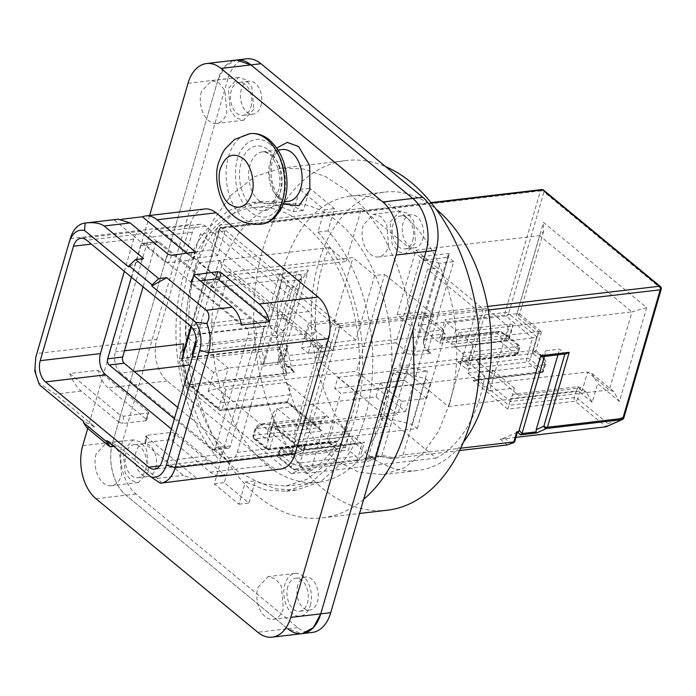 <?xml version="1.0" encoding="UTF-8"?>
<svg xmlns="http://www.w3.org/2000/svg" width="696" height="696" viewBox="0 0 696 696"><rect width="100%" height="100%" fill="white"/><g stroke="black" fill="none" stroke-linecap="round" stroke-linejoin="round"><path stroke-width="0.52" stroke-dasharray="3.48 2.61" d="M120.721 373.056A15.651 9.953 83.3 0 1 115.423 351.845L148.683 237.362A15.651 9.953 83.3 0 1 156.104 229.463A15.651 9.953 83.3 0 1 161.872 231.411L265.193 316.689A15.651 9.953 83.3 0 1 270.492 337.908L237.232 452.391A15.651 9.953 83.3 0 1 229.81 460.291A15.651 9.953 83.3 0 1 224.042 458.342L120.721 373.065L134.189 371.481M174.365 418.775L211.523 449.451A4.567 2.906 -96.7 0 0 213.211 450.016A4.567 2.906 -96.7 0 0 215.377 447.711L248.272 334.48A4.567 2.906 83.3 0 0 246.723 328.286L144.411 243.826A4.567 2.906 -96.7 0 0 142.724 243.261A4.567 2.906 -96.7 0 0 140.557 245.566L155.547 243.8L143.063 286.796M155.547 243.8A4.567 2.906 83.3 0 1 157.714 241.495A4.567 2.906 83.3 0 1 159.401 242.069L261.713 326.528A4.567 2.906 83.3 0 1 263.262 332.714L230.367 445.953A4.567 2.906 83.3 0 1 228.201 448.259A4.567 2.906 83.3 0 1 226.513 447.685L177.68 407.377M183.405 354.603A15.651 9.953 -96.7 0 0 189.025 365.026L292.346 450.312A15.651 9.953 -96.7 0 0 298.123 452.269A15.651 9.953 -96.7 0 0 305.535 444.353L297.888 470.687L311.277 469.104L321.404 434.26L390.508 426.135L403.819 380.32L334.715 388.455L337.925 377.389L354.873 391.378L484.79 376.092A133.667 85.025 83.3 0 1 480.249 396.494A133.667 85.025 83.3 0 1 436.148 458.081L320.482 362.607A133.667 85.025 83.3 0 1 322.309 266.116A133.667 85.025 83.3 0 1 329.086 247.567L346.034 261.557L216.117 276.834L212.898 287.9L282.002 279.775L268.7 325.58L199.595 333.715L196.376 344.781L185.528 335.82L275.964 325.18C276.225 339.378 277.913 353.403 281.01 367.253L320.482 362.607M183.727 343.807L179.316 359.005L179.298 360.98L185.406 385.436L286.239 373.569L286.552 375.205L286.221 371.56L281.01 367.253M286.239 373.569L279.862 348.122L283.82 334.489L196.376 344.781M361.459 208.443L218.153 225.304L211.001 249.934L186.415 252.831L192.4 232.22A15.651 9.953 -96.7 0 1 199.822 224.312A15.651 9.953 -96.7 0 1 205.598 226.261L308.92 311.547A15.651 9.953 -96.7 0 1 314.218 332.766L308.224 353.377L332.81 350.488L339.97 325.858L483.268 308.998L361.459 208.443L346.034 261.557M483.268 308.998L467.842 362.103L337.925 377.389M140.557 245.566L131.387 277.156M185.406 385.436L186.302 386.993L291.293 473.663L297.888 470.687M279.862 348.122L284.507 332.236L275.964 325.18M283.82 334.489L284.507 332.236M212.898 287.9L206.99 283.02L193.679 328.834L199.595 333.715M185.528 335.82A133.667 85.025 83.3 0 1 192.392 281.401A133.667 85.025 83.3 0 1 199.169 262.844L216.117 276.834M282.889 332.636L276.895 333.34L290.206 287.526L296.2 286.822L282.889 332.636L288.501 322.283L283.62 318.255L193.679 328.834M276.895 333.34L268.7 325.58M290.206 287.526L282.002 279.775M296.2 286.822L301.812 276.469L296.931 272.44L206.99 283.02M199.169 262.844L329.086 247.567M463.388 442.212A140.183 89.166 83.3 0 1 417.652 470.531A140.183 89.166 83.3 0 1 330.974 406.281A140.183 89.166 83.3 0 1 318.455 262.94A140.183 89.166 83.3 0 1 384.897 192.079A140.183 89.166 83.3 0 1 435.957 209.018M467.842 362.103L484.79 376.092M224.939 230.907L217.778 255.528L193.192 258.425L200.352 233.795L224.939 230.907L218.153 225.304M339.97 325.858L333.184 320.256L308.598 323.153L200.352 233.795M217.778 255.528L211.001 249.934M186.415 252.831L193.192 258.425M332.81 350.488L326.032 344.885L301.446 347.782L308.598 323.153M301.446 347.782L308.224 353.377M326.032 344.885L333.184 320.256M321.404 434.26L327.32 439.141L340.622 393.336L334.715 388.455M354.873 391.378A133.667 85.025 83.3 0 1 350.34 411.78A133.667 85.025 83.3 0 1 306.231 473.367L304.683 472.088L311.277 469.104M399.521 372.108L393.518 372.812L380.216 418.627L386.21 417.922L399.521 372.108L425.691 378.728L430.572 382.756L340.622 393.336M393.518 372.812L403.819 380.32M380.216 418.627L390.508 426.135M386.21 417.922L412.38 424.534L417.261 428.562L327.32 439.141M291.293 473.663L304.683 472.088M171.39 429.023L209.052 460.108A15.651 9.953 83.3 0 0 214.82 462.057A15.651 9.953 83.3 0 0 222.242 454.149L255.502 339.674L195.289 346.756M124.332 271.336L133.693 239.128A15.651 9.953 83.3 0 1 141.114 231.22A15.651 9.953 83.3 0 1 146.882 233.177L250.203 318.455A15.651 9.953 83.3 0 1 255.502 339.674M436.148 458.081L306.231 473.367M286.221 371.56L280.149 347.226M283.62 318.255L296.931 272.44M301.812 276.469L288.501 322.283M449.625 403.732L438.515 431.329L423.081 453.139L404.263 467.851L383.183 474.585L358.997 472.332L335.376 460.178L314.026 439.002L296.496 410.335L284.038 376.249L277.574 339.213L277.547 301.89L283.977 266.994A140.183 89.166 83.3 0 1 350.419 196.141A140.183 89.166 83.3 0 1 437.105 260.391A140.183 89.166 83.3 0 1 449.625 403.732M417.261 428.562L430.572 382.756M425.691 378.728L412.38 424.534M387.368 510.203A176.044 111.978 83.3 0 1 278.504 429.51A176.044 111.978 83.3 0 1 262.784 249.507A176.044 111.978 83.3 0 1 346.234 160.524A176.044 111.978 83.3 0 1 385.671 166.657M363.677 499.302A176.044 111.978 83.3 0 1 322.413 517.841A176.044 111.978 83.3 0 1 213.55 437.158A176.044 111.978 83.3 0 1 197.829 257.146L211.784 222.494L231.168 195.097L254.806 176.619L281.28 168.162L303.334 168.963L325.337 176.436L346.434 190.286L365.826 209.983L382.765 234.787L396.607 263.732L406.821 295.713L413.006 329.504M143.62 258.581L128.656 266.899M69.156 242.356L70.296 238.589A30.641 19.497 83.3 0 1 70.418 238.18M280.601 469.06A30.641 19.497 83.3 0 1 269.291 465.241L167.205 380.973A30.641 19.497 -96.7 0 1 156.826 339.413L190.217 224.477L70.296 238.589L36.905 353.525A30.641 19.497 83.3 0 0 38.758 382.852L55.28 394.136L94.769 426.735L83.746 421.463M39.637 385.053L38.758 382.852M86.774 427.675L94.769 426.735M113.822 446.293L117.876 445.814L106.862 440.542M160.332 483.207C161.907 483.041 160.915 481.441 157.366 478.404L117.876 445.814M384.671 411.371A140.183 89.166 83.3 0 1 318.22 482.232A140.183 89.166 83.3 0 1 231.533 417.974A140.183 89.166 83.3 0 1 219.023 274.633A140.183 89.166 83.3 0 1 285.464 203.78A140.183 89.166 83.3 0 1 372.151 268.03A140.183 89.166 83.3 0 1 384.671 411.371M121.87 219.214L114.327 220.101L118.111 219.188M190.217 224.477A30.641 19.497 83.3 0 1 204.746 208.991M119.207 422.402L81.258 391.082C76.456 386.993 72.619 381.147 69.757 373.535L97.884 370.228A30.641 19.497 -96.7 0 0 108.245 387.907L146.186 419.227L148.326 411.867L148.831 412.832L123.766 416.208L120.199 415.181L119.207 422.402L122.774 423.438L145.734 420.741L146.691 420.193L146.186 419.227M218.205 475.933A30.641 19.497 83.3 0 1 210.331 472.175L172.382 440.855L168.841 439.82L145.89 442.517L144.89 443.143L145.403 444.031L146.395 436.801L145.882 435.913L146.882 435.287L170.981 432.46A2.61 1.114 -163.8 0 1 174.522 433.495L224.973 475.133M193.966 479.248L183.344 475.351L145.403 444.031M252.987 207.599A140.183 89.166 83.3 0 0 186.537 278.452L180.116 313.357L180.133 350.671L186.606 387.715L199.056 421.793L216.595 450.46L237.945 471.636L261.557 483.79L285.743 486.052L306.823 479.318L325.65 464.597L341.084 442.786L352.193 415.19A140.183 89.166 83.3 0 0 339.674 271.849A140.183 89.166 83.3 0 0 252.987 207.599L285.464 203.78M149.614 215.482L87.731 428.466M200.257 280.819L191.461 281.854L190.495 282.35L190.974 283.368L241.416 325.006M186.911 253.483L192.905 258.433L194.602 252.578M114.327 220.101L164.778 261.74L168.345 262.775L192.444 259.939A2.61 1.114 16.2 0 0 193.41 259.399A2.61 1.114 16.2 0 0 192.905 258.433M97.884 370.228L148.326 411.867M69.757 373.535L120.199 415.181M146.395 436.801L196.846 478.439M246.523 58.838A39.124 24.882 -96.7 0 0 227.984 78.613L217.987 79.788A39.124 24.882 -96.7 0 1 236.536 60.013L225.4 65.998L217.987 79.788L112.717 442.143C107.123 460.03 113.474 485.469 125.959 495.195L287.761 628.749L302.195 633.63M148.544 471.714L138.347 482.589L131.013 480.379L125.045 472.741L123.114 450.73L133.31 439.855L140.644 442.064L146.621 449.712L148.544 471.714M253.814 109.359L243.617 120.234L236.283 118.033L230.315 110.386L228.392 88.375L238.589 77.5L245.923 79.709L251.891 87.357L253.814 109.359M310.338 605.276A21.515 13.685 -96.7 0 0 308.415 583.274A21.515 13.685 -96.7 0 0 295.113 573.408A21.515 13.685 -96.7 0 0 284.916 584.283A21.515 13.685 -96.7 0 0 286.839 606.286A21.515 13.685 -96.7 0 0 300.141 616.151A21.515 13.685 -96.7 0 0 310.338 605.276M390.186 221.928L400.383 211.053L407.717 213.263L413.685 220.91L415.616 242.921L405.42 253.796L398.086 251.587L392.118 243.939L390.186 221.928M96.135 453.905A21.515 13.685 -96.7 0 0 98.058 475.907A21.515 13.685 -96.7 0 0 111.36 485.764A21.515 13.685 -96.7 0 0 121.556 474.889L119.634 452.887L113.674 445.24L106.331 443.03L96.135 453.905M201.405 91.55A21.515 13.685 -96.7 0 0 203.328 113.552A21.515 13.685 -96.7 0 0 216.639 123.409A21.515 13.685 -96.7 0 0 226.835 112.534L224.912 90.541L218.944 82.885L211.61 80.675L201.405 91.55M257.929 587.459L268.134 576.592L275.468 578.794L281.436 586.45L283.359 608.452A21.515 13.685 -96.7 0 1 273.163 619.327A21.515 13.685 -96.7 0 1 259.852 609.461A21.515 13.685 -96.7 0 1 257.929 587.459M388.629 246.097L386.706 224.095L380.738 216.439L373.404 214.238L363.208 225.104A21.515 13.685 -96.7 0 0 365.13 247.106A21.515 13.685 -96.7 0 0 378.433 256.972A21.515 13.685 -96.7 0 0 388.629 246.097M188.007 83.32L217.987 79.788L112.717 442.143A39.124 24.882 -96.7 0 0 125.959 495.195L287.761 628.749L257.781 632.281M227.984 78.613L122.705 440.968A39.124 24.882 -96.7 0 0 135.955 494.021L297.749 627.575A39.124 24.882 -96.7 0 0 312.191 632.455M327.99 230.872L317.994 232.046L324.458 209.792L299.802 189.442L293.338 211.697L272.945 203.571L252.378 202.423L228.201 210.705L207.086 229.106A145.403 92.49 -96.7 0 0 183.457 275.912A145.403 92.49 -96.7 0 0 176.01 336.081C176.819 383.835 194.219 432.677 220.736 461.596L214.272 483.859L238.928 504.208L245.392 481.954L255.389 480.779L248.916 503.034L224.26 482.676L230.733 460.421C204.215 431.503 186.806 382.661 186.006 334.906A145.403 92.49 -96.7 0 1 193.453 274.737A145.403 92.49 -96.7 0 1 217.082 227.923L238.197 209.531L262.375 201.24L282.941 202.388L303.334 210.523L309.798 188.268L334.454 208.617L327.99 230.872C354.508 259.799 371.908 308.632 372.717 356.395A145.403 92.49 -96.7 0 1 365.269 416.565A145.403 92.49 -96.7 0 1 341.64 463.371L320.517 481.771L296.348 490.054L275.781 488.905L255.389 480.779M317.994 232.046C344.511 260.974 361.911 309.807 362.72 357.57A145.403 92.49 -96.7 0 1 355.273 417.739A145.403 92.49 -96.7 0 1 331.644 464.545L310.529 482.946L286.352 491.228L265.785 490.08L245.392 481.954M287.805 586.667A16.626 10.579 -96.7 0 0 289.292 603.676A16.626 10.579 -96.7 0 0 299.567 611.297A16.626 10.579 -96.7 0 0 307.449 602.893A16.626 10.579 -96.7 0 0 305.97 585.884A16.626 10.579 -96.7 0 0 295.687 578.263A16.626 10.579 -96.7 0 0 287.805 586.667M145.655 469.33A16.626 10.579 -96.7 0 0 144.168 452.33A16.626 10.579 -96.7 0 0 133.884 444.709A16.626 10.579 -96.7 0 0 126.002 453.113A16.626 10.579 -96.7 0 0 127.49 470.113A16.626 10.579 -96.7 0 0 137.773 477.734A16.626 10.579 -96.7 0 0 145.655 469.33M250.925 106.975A16.626 10.579 -96.7 0 0 249.438 89.975A16.626 10.579 -96.7 0 0 239.163 82.354A16.626 10.579 -96.7 0 0 231.281 90.758A16.626 10.579 -96.7 0 0 232.769 107.758A16.626 10.579 -96.7 0 0 243.043 115.379A16.626 10.579 -96.7 0 0 250.925 106.975M412.728 240.538A16.626 10.579 -96.7 0 0 411.24 223.538A16.626 10.579 -96.7 0 0 400.957 215.917A16.626 10.579 -96.7 0 0 393.075 224.321A16.626 10.579 -96.7 0 0 394.562 241.321A16.626 10.579 -96.7 0 0 404.846 248.942A16.626 10.579 -96.7 0 0 412.728 240.538M297.801 585.493A16.626 10.579 -96.7 0 0 299.28 602.492A16.626 10.579 -96.7 0 0 309.563 610.114A16.626 10.579 -96.7 0 0 317.446 601.709A16.626 10.579 -96.7 0 0 315.958 584.71A16.626 10.579 -96.7 0 0 305.675 577.088A16.626 10.579 -96.7 0 0 297.801 585.493M260.922 105.801A16.626 10.579 -96.7 0 0 259.434 88.801A16.626 10.579 -96.7 0 0 249.151 81.18A16.626 10.579 -96.7 0 0 241.277 89.584A16.626 10.579 -96.7 0 0 242.756 106.584A16.626 10.579 -96.7 0 0 253.04 114.205A16.626 10.579 -96.7 0 0 260.922 105.801M422.716 239.363A16.626 10.579 -96.7 0 0 421.237 222.355A16.626 10.579 -96.7 0 0 410.953 214.733A16.626 10.579 -96.7 0 0 403.071 223.138A16.626 10.579 -96.7 0 0 404.559 240.146A16.626 10.579 -96.7 0 0 414.833 247.767A16.626 10.579 -96.7 0 0 422.716 239.363M155.643 468.156A16.626 10.579 -96.7 0 0 154.164 451.156A16.626 10.579 -96.7 0 0 143.881 443.535A16.626 10.579 -96.7 0 0 135.998 451.939A16.626 10.579 -96.7 0 0 137.486 468.939A16.626 10.579 -96.7 0 0 147.769 476.56A16.626 10.579 -96.7 0 0 155.643 468.156M220.736 461.596L230.733 460.421M293.338 211.697L303.334 210.523M299.802 189.442L309.798 188.268M324.458 209.792L334.454 208.617M238.928 504.208L248.916 503.034M214.272 483.859L224.26 482.676M395.998 342.841L285.273 355.865L288.231 345.677L287.074 346.886L287.117 349.444L291.972 368.897L293.59 371.734L294.86 372.195L287.926 366.47L403.732 352.855L414.72 355.195L414.468 351.584L440.124 263.253L424.743 259.982C422.455 259.591 421.21 258.52 421.002 256.78L395.998 342.841L403.48 349.244L414.468 351.584L428.005 349.992L453.662 261.661L440.124 263.253M403.732 352.855C405.577 352.272 405.498 351.062 403.48 349.244M414.72 355.195L430.885 353.29L429.023 352.333L428.005 349.992L424.151 346.808L425.769 349.644L427.031 350.105L500.485 341.466L515.258 353.664L514.831 355.038A2.61 1.662 -96.7 0 0 515.797 355.369A2.61 1.662 -96.7 0 0 517.032 354.046L461.9 360.537L459.769 361.955L457.698 361.763L466.564 369.071L527.524 361.903A2.61 1.679 129.5 0 0 530.178 359.406L543.045 370.028L543.55 370.985L542.584 371.534A2.61 1.662 83.3 0 1 541.349 372.847A2.61 1.662 83.3 0 1 540.392 372.525A2.61 1.679 129.5 0 0 543.045 370.028L544.985 363.347A2.61 1.114 -163.8 0 1 545.49 364.304A2.61 1.114 -163.8 0 1 544.524 364.852C545.377 359.91 542.68 355.987 536.442 353.063L542.097 355.717L544.985 363.347L532.501 353.037L535.903 350.836L533.206 350.392L536.442 353.063L476.081 360.163A9.126 5.803 -96.7 0 1 479.17 372.543L477.23 379.224L542.584 371.534L544.524 364.852L479.17 372.543M287.926 366.47L286.656 366.009L285.038 363.173L284.159 359.632L287.117 349.444M285.273 355.865L284.116 357.083L284.159 359.632M288.231 345.677L286.239 345.912L308.276 270.039L279.896 273.38L282.776 276.677L261.67 349.349L257.859 349.244L182.404 358.127L188.329 383.148L187.955 384.209L189.025 384.644L294.86 372.195M457.698 361.763L514.831 355.038A2.61 2.358 -163.1 0 0 517.989 353.533L519.007 350.184L505.522 339.048L502.303 339.135L497.501 333.628L441.534 340.214L439.872 337.673L424.386 339.5L423.22 340.718L424.151 346.808M424.386 339.5L449.381 253.44L447.954 255.597L448.267 257.215L453.662 261.661M308.276 270.039L306.31 273.911L301.707 279.54L277.756 361.99L286.63 344.564L286.691 347.722L286.239 345.912M287.552 401.531L289.493 394.85L224.138 402.54A2.61 1.114 16.2 0 1 220.597 401.505L208.121 391.204L222.807 386.906L226.043 389.577L224.138 402.54L222.198 409.222L287.552 401.531L319.22 427.675L321.16 420.993L325.493 416.373L328.86 417.513L286.404 382.478L226.043 389.577L220.597 401.505L218.657 408.187A2.61 1.114 16.2 0 0 222.198 409.222A2.61 1.662 83.3 0 1 220.963 410.544A2.61 1.662 83.3 0 1 219.997 410.214A2.61 1.679 -50.5 0 1 218.996 409.961A2.61 1.679 -50.5 0 1 218.657 408.187L188.329 383.148M321.16 420.993L255.806 428.684L262.366 423.803L268.499 424.621C261.705 423.69 257.32 425.543 255.345 430.189A2.61 1.114 -163.8 0 1 254.84 429.223A2.61 1.114 -163.8 0 1 255.806 428.684L253.866 435.357L319.22 427.675L320.238 430.015L322.1 430.972L254.745 438.898A2.61 1.679 -50.5 0 1 253.744 438.645A2.61 1.679 -50.5 0 1 253.405 436.87L266.272 447.485L272.849 424.838L300.976 448.059A2.61 1.679 129.5 0 0 301.316 449.833A2.61 1.679 129.5 0 0 302.316 450.086L361.276 443.152A2.61 1.662 83.3 0 0 362.137 443.483L303.282 450.408A2.61 1.662 83.3 0 1 302.316 450.086L275.738 428.144L334.698 421.21L349.531 433.451L295.939 440.116L295.226 440.525L291.111 454.679L291.824 454.27C290.676 455.132 291.45 455.767 294.138 456.185L348.496 450.147L352.611 435.992L361.276 443.152M325.493 416.373L262.366 423.803C258.651 424.186 256.137 425.987 254.84 429.223L252.9 435.905A2.61 1.114 16.2 0 1 253.866 435.357A2.61 1.662 -96.7 0 0 254.745 438.898L267.612 449.52A2.61 1.679 -50.5 0 1 266.611 449.268A2.61 1.679 -50.5 0 1 266.272 447.485A2.61 1.114 16.2 0 0 269.813 448.528L275.738 428.144L274.468 427.675L272.849 424.838M267.612 449.52A2.61 1.662 -96.7 0 0 268.578 449.842A2.61 1.662 -96.7 0 0 269.813 448.528L328.773 441.586L328.573 442.351L267.612 449.52M375.475 458.464L400.009 373.996A2.61 1.114 16.2 0 1 399.043 374.544L374.5 459.09L374.7 458.333L300.602 467.599L293.608 469.652L277.443 456.707L279.879 457.759L280.305 456.385A2.61 1.662 83.3 0 1 279.418 452.844L334.55 446.362L328.773 441.586L328.573 442.351L337.438 449.66L328.434 442.804L268.578 449.842A2.61 2.61 0 0 1 266.611 449.268L253.744 438.645A2.61 2.61 0 0 1 252.9 435.905A2.61 1.114 16.2 0 0 253.405 436.87L255.345 430.189L267.829 440.49L267.673 431.537L271.736 427.292L268.499 424.621L328.86 417.513M349.531 433.451L345.416 447.606L337.899 441.403A2.61 1.662 83.3 0 0 336.942 441.081A2.61 1.662 83.3 0 0 335.707 442.395L334.55 446.362L335.576 448.702M337.438 449.66L280.305 456.385A2.61 2.358 16.9 0 1 278.452 453.383L279.609 449.425L278.6 452.748L292.076 463.875C295.704 463.971 297.557 463.31 297.636 461.883L300.872 462.831L300.933 466.468L356.891 459.882A2.61 1.662 83.3 0 0 356.013 456.35L348.496 450.147M293.608 469.652L294.652 469.957L279.879 457.759M294.652 469.957L368.106 461.309L374.5 459.09L399.504 373.03L394.11 368.584L407.647 366.992L427.431 371.203L399.043 374.544M459.595 450.547L391.404 458.568C389.69 458.699 390.212 458.394 392.979 457.655L381.991 455.315L380.416 456.228L380.877 456.593L391.404 458.568L380.416 456.228L364.252 458.133L366.322 458.333L368.454 456.907L394.11 368.584M380.877 456.593L366.322 458.325M392.979 457.655L403.08 454.993L460.708 448.215M516.771 431.781L516.571 432.538L504.478 437.993L500.276 439.22L507.21 444.944M515.945 437.384L500.276 439.22M507.784 409.135L473.036 380.451L475.107 380.642L477.23 379.224L508.898 405.359L507.784 409.135L575.14 401.209L606.112 426.77L608.13 423.751L577.793 398.704L579.733 392.031A2.61 1.114 16.2 0 0 576.192 390.987L574.252 397.668A2.61 1.662 -96.7 0 0 575.14 401.209A2.61 1.679 129.5 0 0 577.793 398.704L574.252 397.668L508.898 405.359L510.838 398.678L576.192 390.987L578.289 386.637L580.255 387.22L578.898 388.107L578.289 386.637L515.162 394.066A9.126 5.803 -96.7 0 0 510.838 398.678M473.036 380.451L540.392 372.525L527.524 361.903A2.61 1.662 83.3 0 1 526.637 358.37L467.677 365.304L473.602 344.92L458.768 332.679L454.653 346.834L462.17 353.037A2.61 1.662 -96.7 0 1 463.049 356.57L461.9 360.537L467.677 365.304L466.564 369.071M462.17 353.037L517.302 346.547L517.72 345.173L520.156 346.216L519.007 350.184C518.529 352.681 517.285 353.846 515.258 353.664M519.007 350.184L517.989 353.533A2.61 2.358 -163.1 0 0 517.998 353.507L520.156 346.216L506.671 335.089L498.832 331.235L443.1 337.76A2.61 1.662 -96.7 0 0 441.864 339.082L441.534 340.214M500.485 341.466L502.303 339.135M431.311 202.997L222.242 227.592A2.61 1.679 129.5 0 0 219.579 230.089A2.61 1.114 -163.8 0 1 219.075 229.123A2.61 1.114 -163.8 0 1 220.04 228.584L182.221 358.692M183.118 352.881L181.517 358.423L187.964 384.209M541.662 189.573A2.61 1.662 -96.7 0 0 540.427 190.887A2.61 1.114 -163.8 0 1 543.967 191.931L508.637 313.539A2.61 1.114 -163.8 0 0 505.096 312.504A2.61 1.662 -96.7 0 0 505.983 316.045L447.015 322.979A2.61 1.662 -96.7 0 1 446.336 322.039L445.135 319.56L505.096 312.504L540.427 190.887L220.04 228.584A2.61 1.662 -96.7 0 1 221.276 227.261A2.61 2.61 0 0 0 219.075 229.123L190.843 326.311M487.652 306.449L338.961 323.945A2.61 1.662 83.3 0 1 339.848 327.477A2.61 1.114 -163.8 0 1 336.307 326.441A2.61 1.679 129.5 0 1 338.961 323.945L222.242 227.592A2.61 1.662 -96.7 0 0 221.276 227.261L430.989 202.597M286.691 347.722L278.252 364.295L262.087 366.2L264.758 361.72L288.17 281.132L282.776 276.677L306.31 273.911M278.252 364.295L277.687 362.39L263.514 364.06M286.404 382.478C289.545 385.645 290.58 389.777 289.493 394.85M328.773 441.586L334.698 421.21M335.707 442.395L280.566 448.885L277.443 456.707L278.6 452.748C279.07 450.242 280.323 449.085 282.35 449.268L297.636 461.883M300.602 467.599L300.933 466.468L292.076 463.875L290.928 467.842M400.009 373.996A2.61 1.114 16.2 0 0 399.504 373.03M403.08 454.993L427.431 371.203M357.118 460.769L362.137 443.483L364.478 442.038L304.517 449.094A2.61 1.662 83.3 0 1 303.282 450.408A2.61 2.61 0 0 1 301.316 449.833L274.468 427.675M356.561 461.022L356.891 459.882M372.299 460.082L368.454 456.907L381.991 455.315L407.647 366.992M660.356 286.5A2.61 1.679 -50.5 0 1 660.695 288.283L623.329 416.887A2.61 1.975 -114.3 0 1 622.407 419.497M517.641 432.051L519.164 430.198M476.081 360.163L518.537 395.206A9.126 5.803 -96.7 0 0 515.162 394.066M536.755 336.76L508.637 313.539A2.61 1.679 129.5 0 1 505.983 316.045L532.562 337.986L536.755 336.76L530.178 359.406A2.61 1.114 16.2 0 0 526.637 358.37L532.562 337.986L473.602 344.92M497.501 333.628L497.823 332.497L441.864 339.082M505.522 339.048L506.671 335.089L497.823 332.497L499.197 331.6L444.065 338.091A2.61 1.662 -96.7 0 0 443.1 337.76M458.768 332.679L512.36 326.006C513.509 325.145 512.735 324.51 510.046 324.101L455.689 330.13L447.015 322.979M455.689 330.13L451.573 344.285L444.065 338.091M301.707 279.54L288.17 281.132M451.573 344.285L505.94 338.256C508.619 338.665 509.394 339.3 508.245 340.161L512.36 326.006L513.065 325.606L508.959 339.761L508.245 340.161L454.653 346.834M208.121 391.204L213.576 372.404L228.271 368.106L327.103 356.483L331.018 343.006L355.908 340.074L374.657 275.529L384.697 274.355L356.57 371.168L405.498 411.553L271.736 427.292L277.199 408.491L273.137 412.737L267.682 431.537M193.218 353.881L206.547 350.175L305.379 338.543L309.294 325.067L331.018 343.006M196.081 339.909L219.127 260.6L224.791 270.509L229.21 272.153L352.933 257.598L374.657 275.529M219.127 260.6L322.291 345.755L318.994 348.278L445.31 333.854L426.552 398.399L401.67 401.322L397.755 414.799L376.031 396.868L277.199 408.491L298.923 426.43L397.755 414.799M322.291 345.755L295.017 439.628L294.86 430.676L298.923 426.43L321.587 348.409L229.21 272.153L206.547 350.175L228.271 368.106L222.807 386.906L356.57 371.168M295.017 439.628L273.293 421.689L273.137 412.737M345.416 447.606L291.824 454.27L295.939 440.116C294.791 440.977 295.565 441.612 298.245 442.03L352.611 435.992M337.899 441.403L282.767 447.893A2.61 1.662 -96.7 0 0 281.802 447.563A2.61 1.662 -96.7 0 0 280.566 448.885A2.61 1.114 16.2 0 0 279.609 449.425A2.61 2.358 -163.1 0 1 279.618 449.398L278.6 452.748M282.35 449.268L282.767 447.893A2.61 2.358 -163.1 0 0 279.618 449.398A2.61 2.61 0 0 1 281.802 447.563L336.942 441.081M544.403 356.422L546.064 350.706L559.601 349.114L564.865 354.02M540.853 356.839L546.064 350.706M566.292 353.846L541.471 356.335M608.13 423.751L623.329 416.887A2.61 1.114 -163.8 0 1 623.833 417.844M557.94 354.829L559.601 349.114M592.218 402.332L579.733 392.031L580.255 387.22L586.554 392.413L592.218 402.332L597.673 383.531L619.405 401.47L646.68 307.597L543.515 222.433L516.241 316.306L537.965 334.245L541.262 331.722L538.669 331.592L533.206 350.392L399.443 366.122L448.372 406.507L476.499 309.694L427.57 269.308L399.443 366.122M518.537 395.206L578.898 388.107L582.126 390.778L586.554 392.413M448.372 406.507L582.126 390.778L587.589 371.977L592.018 373.621L597.673 383.531M646.68 307.597L631.985 311.895L609.322 389.908L510.481 401.54L488.757 383.6L587.589 371.977L609.322 389.908L613.742 391.552L619.405 401.47M508.263 326.45L489.514 390.987L467.79 373.056L486.539 308.511L508.263 326.45L631.985 311.895L539.609 235.64L543.663 231.385L543.515 222.433M439.829 343.215L538.669 331.592L516.937 313.661L418.105 325.284L439.829 343.215L443.743 329.747L418.861 332.671L397.138 314.74L415.886 250.195L539.609 235.64L516.937 313.661L519.634 314.096L516.241 316.306M517.72 345.173L502.112 332.192L498.832 331.235M463.049 356.57L518.189 350.079A2.61 1.114 16.2 0 0 519.146 349.549A2.61 2.358 16.9 0 0 517.302 346.547A2.61 1.662 83.3 0 1 518.189 350.079L517.032 354.046A2.61 1.114 16.2 0 0 517.754 353.82A2.61 1.114 16.2 0 0 517.998 353.507A2.61 2.61 0 0 1 515.797 355.369L459.769 361.955M327.103 356.483L305.379 338.543M355.908 340.074L334.176 322.144L309.294 325.067M334.176 322.144L352.933 257.598M426.552 398.399L404.828 380.46L423.577 315.914L433.625 314.74L384.697 274.355M423.577 315.914L445.31 333.854M376.031 396.868L379.946 383.392L404.828 380.46M405.498 411.553L433.625 314.74M486.539 308.511L476.499 309.694M467.79 373.056L492.672 370.133L488.757 383.6M489.514 390.987L514.396 388.064L510.481 401.54M415.886 250.195L437.619 268.125L427.57 269.308M397.138 314.74L422.02 311.808L443.743 329.747M418.105 325.284L422.02 311.808M418.861 332.671L437.619 268.125M401.67 401.322L379.946 383.392M514.396 388.064L492.672 370.133M124.471 350.775L115.423 351.845M280.149 347.139L179.316 359.005M192.4 232.22L148.683 237.362M205.598 226.261L161.872 231.403M308.92 311.547L265.193 316.689M314.218 332.766L270.492 337.908M237.232 452.391L305.535 444.353M292.346 450.312L224.042 458.351M211.523 449.451L226.513 447.685M230.367 445.953L215.377 447.711M248.272 334.48L263.262 332.714M246.723 328.286L261.713 326.528M144.411 243.826L159.401 242.069M280.131 349.114L179.298 360.98M186.302 386.993L286.552 375.205M159.784 465.911L209.052 460.108M222.242 454.157L162.029 461.239M250.203 318.455L189.991 325.537M146.882 233.169L86.678 240.25M133.693 239.128L91.341 244.105M35.766 357.292L36.905 353.525L156.826 339.413M167.205 380.973L108.245 387.907M81.258 391.082L55.28 394.136M210.331 472.175L269.291 465.241M157.366 478.404L183.344 475.351M283.342 204.067L273.824 191.852L269.674 176.271L270.744 160.324L276.756 148.039M190.974 283.368L194.254 275.868M191.461 281.854L194.132 275.764M192.444 259.939L194.584 252.578M171.634 255.284L168.345 262.775M168.058 254.249L164.778 261.74M123.766 416.208L122.774 423.438M145.734 420.741L147.874 413.38M174.522 433.495L172.382 440.855M170.981 432.46L168.841 439.82M145.89 442.517L146.882 435.287M122.705 440.968L82.737 445.666M135.955 494.021L95.978 498.719M288.431 201.327A26.083 16.591 83.3 0 1 278.8 198.073A26.083 16.591 83.3 0 1 268.726 169.789A26.083 16.591 83.3 0 1 282.332 149.518C277.608 149.962 274.05 154.904 271.657 164.352L271.292 177.306L273.224 185.876C275.355 191.8 278.052 196.072 281.306 198.708C284.534 200.97 286.909 201.849 288.431 201.327M271.971 155.13A26.083 16.591 83.3 0 1 282.045 183.405A26.083 16.591 83.3 0 1 268.439 203.676A26.083 16.591 83.3 0 1 258.816 200.422A26.083 16.591 83.3 0 1 248.742 172.147A26.083 16.591 83.3 0 1 262.349 151.876A26.083 16.591 83.3 0 1 271.971 155.13M268.621 150.058A32.599 20.741 83.3 0 1 279.661 194.262A32.599 20.741 83.3 0 1 252.17 206.669A32.599 20.741 83.3 0 1 241.138 162.464A32.599 20.741 83.3 0 1 268.621 150.058M270.265 144.394C257.007 132.692 239.789 142.471 236.222 163.717C233.491 184.179 238.258 200.387 250.525 212.332C263.654 221.345 274.172 217.761 282.08 201.57C289.849 183.787 283.872 154.877 270.265 144.394M260.73 224.277A45.64 29.032 83.3 0 1 243.887 218.579A45.64 29.032 83.3 0 1 228.436 156.687A45.64 29.032 83.3 0 1 250.064 133.623M297.749 627.575L287.761 628.749M449.381 253.44L421.002 256.78M279.896 273.38L257.859 349.244L262.087 366.2M439.872 337.673L445.135 319.56M423.264 343.267L448.267 257.215L424.743 259.982M430.885 353.29L427.031 350.105M291.972 368.897L285.038 363.173M182.404 358.127L189.025 384.644L219.997 410.214L287.352 402.288L322.1 430.972M364.252 458.133L368.106 461.309M504.478 437.993L511.412 443.717M488.279 310.016L339.848 327.477L304.517 449.094A2.61 1.114 -163.8 0 1 300.976 448.059L336.307 326.441L219.579 230.089L191.444 326.955M441.316 339.326L446.336 322.039M264.758 361.72L261.67 349.349M213.576 372.404L192.818 355.264M273.293 421.689L267.829 440.49M359.214 460.16L364.478 442.038M513.613 442.726L516.571 432.538M661.2 289.24A2.61 1.114 -163.8 0 0 660.695 288.283L543.967 191.931A2.61 1.679 129.5 0 0 543.628 190.156M537.965 334.245L532.501 353.037M300.872 462.831L356.013 456.35M294.138 456.185L298.245 442.03M505.94 338.256L510.046 324.101M199.822 224.312L156.095 229.454M298.123 452.269L229.819 460.3M228.201 448.259L213.211 450.016M157.714 241.495L142.724 243.261M383.183 474.585L417.652 470.531M350.419 196.141L384.897 192.079M214.829 462.066L154.616 469.147M141.105 231.211L80.901 238.302M322.413 517.841L359.554 513.474M281.28 168.162L346.234 160.524M285.743 486.052L318.22 482.232M190.495 282.35L193.775 274.859M193.41 259.399L195.55 252.039M146.691 420.193L148.831 412.832M144.89 443.143L145.882 435.913M138.347 482.589L111.36 485.764M133.319 439.855L106.331 443.03M243.617 120.234L216.639 123.409M238.589 77.5L211.61 80.675M295.113 573.408L268.134 576.584M300.141 616.151L273.163 619.327M400.391 211.053L373.404 214.229M405.411 253.796L378.433 256.972M278.061 150.023L262.349 151.876C263.871 151.354 266.237 152.224 269.465 154.495C270.953 154.625 273.615 158.819 277.469 167.084C279.879 174.357 280.427 181.595 279.122 188.816C275.094 200.039 271.527 204.989 268.439 203.676L284.159 201.831M252.378 202.423L262.375 201.24M286.352 491.228L296.348 490.054M309.563 610.114L299.567 611.297M305.675 577.088L295.687 578.263M143.881 443.535L133.884 444.709M147.769 476.56L137.773 477.734M249.151 81.18L239.163 82.354M253.04 114.205L243.043 115.379M410.953 214.733L400.957 215.917M414.833 247.767L404.846 248.942M429.023 352.324L425.769 349.644M293.59 371.725L286.656 366.009M320.238 430.015L287.213 402.749L220.963 410.544A2.61 2.61 0 0 1 218.996 409.961L188.137 384.488M475.107 380.642L541.349 372.847A2.61 2.61 0 0 0 543.55 370.985L545.49 364.304C546.604 362.494 545.473 359.632 542.097 355.717L535.798 350.523M284.116 357.083L287.074 346.886M423.22 340.718L447.954 255.597M224.791 270.509L318.994 348.278M318.899 347.965L294.869 430.676M592.018 373.621L613.742 391.552M543.663 231.385L519.634 314.096M519.529 313.792L541.262 331.722M541.357 332.035L535.894 350.827"/><path stroke-width="1.04" d="M143.063 286.796L122.653 357.039A4.567 2.906 83.3 0 0 124.201 363.225L109.211 364.991A4.567 2.906 -96.7 0 1 107.662 358.805L122.653 357.039M177.68 407.377L124.201 363.225M124.471 350.775L183.727 343.807A15.651 9.953 -96.7 0 0 183.405 354.603M131.387 277.156L107.662 358.805M174.365 418.775L109.211 364.991M435.957 209.018A140.183 89.166 83.3 0 1 484.103 399.678A140.183 89.166 83.3 0 1 463.388 442.212M124.332 271.336L100.433 353.603A15.651 9.953 83.3 0 0 105.731 374.822L171.39 429.023M45.518 381.913L148.84 467.19A15.651 9.953 -96.7 0 0 154.616 469.147A15.651 9.953 -96.7 0 0 162.029 461.239L195.289 346.756A15.651 9.953 -96.7 0 0 189.991 325.537L86.678 240.25A15.651 9.953 -96.7 0 0 80.901 238.302A15.651 9.953 -96.7 0 0 73.48 246.21L40.22 360.685A15.651 9.953 -96.7 0 0 45.518 381.913L105.731 374.822M385.671 166.657A176.044 111.978 83.3 0 1 470.818 421.219A176.044 111.978 83.3 0 1 387.368 510.203L359.554 513.474M151.763 285.978L195.881 322.387C200.909 331 202.197 340.257 199.752 350.158L208.6 352.75A30.641 19.497 83.3 0 0 206.756 323.414C209.844 318.046 209.661 313.661 206.216 310.251L166.736 277.66L151.763 285.978L152.093 284.847L128.986 265.768L135.624 259.521L158.74 278.6L166.736 277.66M135.624 259.521L143.62 258.581L104.13 225.982C99.867 223.025 93.551 222.059 85.182 223.059A30.641 19.497 83.3 0 0 84.825 223.103A30.641 19.497 83.3 0 0 70.418 238.18L69.156 242.356C72.288 233.021 77.421 229.071 84.547 230.489L128.656 266.899L128.986 265.768M69.156 242.356L35.766 357.292L34.8 371.038L39.054 384.096M39.637 385.053L83.746 421.463L83.416 422.603L106.532 441.682L106.862 440.542L150.971 476.96C158.096 478.378 163.221 474.42 166.361 465.093L199.752 350.158M413.006 329.504L414.268 380.808L405.855 428.858A176.044 111.978 83.3 0 1 363.677 499.302M195.881 322.387L206.756 323.414M158.74 278.6L152.093 284.847M85.182 223.059L84.547 230.489M106.532 441.682L109.881 446.754L86.774 427.675L83.416 422.603M109.881 446.754L113.822 446.293M166.361 465.093L175.209 467.686A30.641 19.497 83.3 0 1 160.68 483.172A30.641 19.497 83.3 0 1 160.332 483.207L150.971 476.96M328.521 338.639L295.13 453.575L175.209 467.686L208.6 352.75L328.521 338.639A30.641 19.497 -96.7 0 0 318.142 297.088L216.056 212.819A30.641 19.497 83.3 0 0 204.746 208.991L145.786 215.925A30.641 19.497 83.3 0 1 157.096 219.753L195.55 252.039L171.634 255.284L168.058 254.249L130.117 222.929L118.111 219.188L84.825 223.103M269.543 321.7A30.641 19.497 -96.7 0 0 259.182 304.022L221.241 272.702L219.101 280.062L269.543 321.7L241.416 325.006C240.05 317.228 236.979 311.286 232.203 307.197L194.254 275.868L193.775 274.859L217.7 271.657L221.241 272.702M121.87 219.214L142.454 216.795A30.641 19.497 83.3 0 1 145.786 215.925M218.205 475.933A30.641 19.497 83.3 0 0 221.641 476.003A30.641 19.497 83.3 0 0 224.973 475.133L160.68 483.172M295.13 453.575A30.641 19.497 83.3 0 1 280.601 469.06L221.641 476.003M87.731 428.466L82.737 445.666A39.124 24.882 -96.7 0 0 95.978 498.719L257.781 632.281A39.124 24.882 -96.7 0 0 272.214 637.162A39.124 24.882 -96.7 0 0 290.763 617.387L396.033 255.032A39.124 24.882 -96.7 0 0 382.791 201.979L220.989 68.425A39.124 24.882 -96.7 0 0 206.555 63.545A39.124 24.882 -96.7 0 0 188.007 83.32L149.614 215.482M217.7 271.657L215.56 279.018L200.257 280.819M215.56 279.018L219.101 280.062M142.454 216.795L186.911 253.483M287.761 628.749A39.124 24.882 -96.7 0 0 302.195 633.63L313.33 627.644L320.743 613.863L426.013 251.508C431.607 233.612 425.256 208.182 412.772 198.456L250.969 64.902L236.536 60.013L206.555 63.545M260.965 63.719L422.768 197.281A39.124 24.882 -96.7 0 1 436.009 250.334L330.731 612.68A39.124 24.882 -96.7 0 1 312.191 632.455L302.195 633.63A39.124 24.882 -96.7 0 0 320.743 613.863L426.013 251.508A39.124 24.882 -96.7 0 0 412.772 198.456L250.969 64.902A39.124 24.882 -96.7 0 0 236.536 60.013L246.523 58.838A39.124 24.882 -96.7 0 1 260.965 63.719L220.989 68.425M459.595 450.547L507.21 444.944L513.613 442.726L513.813 441.969L513.613 442.726M460.708 448.215L513.813 441.969L516.771 431.781L518.772 431.546L517.641 432.051L520.443 434.861L521.939 433.565L536.111 431.903L536.19 429.702L557.94 354.829M516.771 431.781L516.571 432.538M606.112 426.77L622.407 419.497A2.61 1.975 -114.3 0 1 621.954 419.618L606.112 426.77L515.945 437.384M487.652 306.449L659.356 286.247A2.61 1.679 -50.5 0 1 660.356 286.5L543.628 190.156A2.61 1.679 129.5 0 0 542.628 189.895A2.61 1.662 -96.7 0 0 541.662 189.573L430.989 202.597M518.772 431.546L540.809 355.673L569.189 352.333L566.292 353.846L540.853 356.839M569.189 352.333L547.421 427.266A2.61 1.662 83.3 0 1 546.508 428.492L621.954 419.618A2.61 1.662 83.3 0 0 622.572 419.062A2.61 1.662 83.3 0 0 622.877 418.392A2.61 1.114 -163.8 0 0 623.833 417.844L661.2 289.24A2.61 1.114 -163.8 0 1 660.234 289.788L622.877 418.392L547.421 427.266A2.61 1.114 -163.8 0 1 543.88 426.23A2.61 1.975 65.7 0 0 546.508 428.492L536.616 432.964L536.111 431.903M519.164 430.198L521.939 433.565M192.818 355.264L191.852 354.473L193.218 353.881M522.113 433.156L544.403 356.422M541.471 356.335L540.809 355.673M431.311 202.997L542.628 189.895L659.356 286.247A2.61 1.662 83.3 0 1 660.234 289.788L488.279 310.016M189.025 365.026L134.189 371.481M148.84 467.19L159.784 465.911M91.341 244.105L73.48 246.21M100.433 353.603L40.22 360.685M318.142 297.088L259.182 304.022M232.203 307.197L206.216 310.251M157.096 219.753L216.056 212.819M104.13 225.982L130.117 222.929M276.756 148.039L287.196 142.402L298.601 146.525L309.694 165.587L309.885 189.86L299.062 205.659L283.342 204.067M194.132 275.764L194.741 274.363M194.602 252.578L195.045 251.073M396.033 255.032L436.009 250.334M330.731 612.68L290.763 617.387M422.768 197.281L382.791 201.979M278.061 150.023L282.332 149.518A26.083 16.591 83.3 0 1 291.963 152.781A26.083 16.591 83.3 0 1 302.029 181.056A26.083 16.591 83.3 0 1 288.431 201.327L284.159 201.831M250.064 133.623A45.64 29.032 83.3 0 1 266.916 139.322A45.64 29.032 83.3 0 1 282.367 201.214A45.64 29.032 83.3 0 1 260.73 224.277C266.107 223.599 270.883 221.206 275.05 217.109L280.01 210.81C284.255 203.754 286.587 195.402 287.004 185.754C287.222 166.196 281.367 150.928 269.422 139.948C263.41 135.033 256.963 132.927 250.064 133.623L234.604 139.452L225.008 149.005L222.181 153.668L218.796 162.133C212.811 178.019 219.936 206.468 233.865 216.047C240.877 222.198 249.829 224.947 260.73 224.277M229.454 204.137C221.311 198.665 216.569 178.907 220.519 168.345C225.417 155.391 232.838 152.041 242.774 158.296C250.908 163.778 255.658 183.535 251.708 194.088C246.802 207.051 239.389 210.392 229.454 204.137M520.443 434.861L536.616 432.964M191.444 326.955L182.221 358.692M191.852 354.473L196.081 339.909M536.19 429.702L543.88 426.23L564.865 354.02M302.195 633.63L272.214 637.162M190.843 326.311L183.118 352.881M514.579 442.099L517.537 431.903M543.628 190.156A2.61 2.61 0 0 0 541.662 189.573M622.407 419.497A2.61 2.61 0 0 0 623.833 417.844M661.2 289.24A2.61 2.61 0 0 0 660.356 286.5"/></g></svg>
